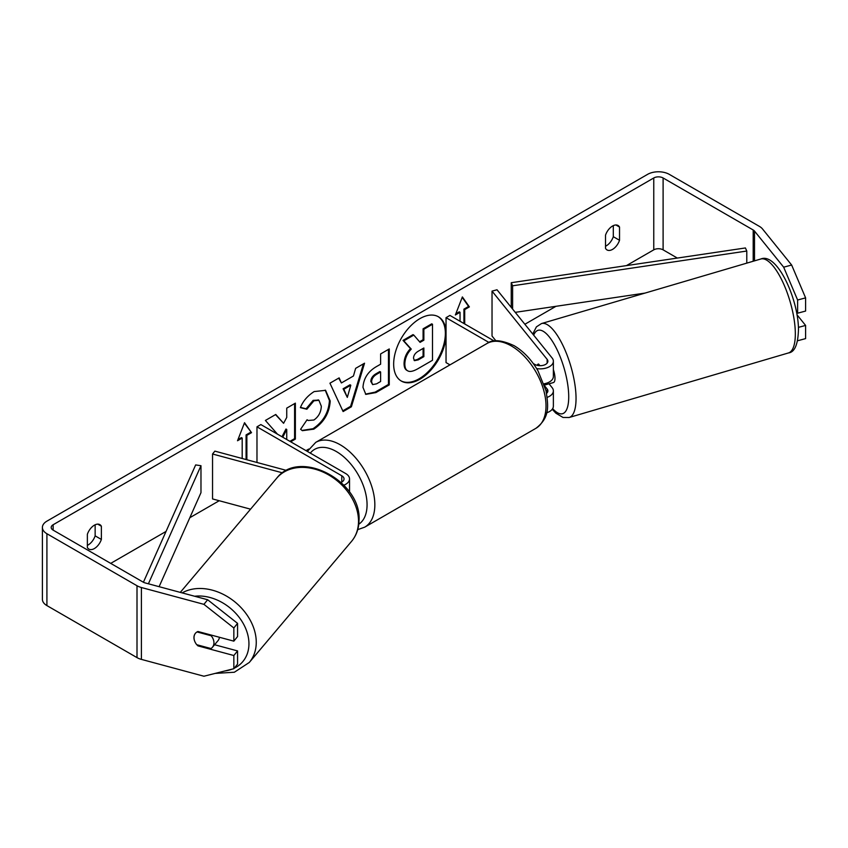 <?xml version="1.0" encoding="UTF-8"?>
<svg xmlns="http://www.w3.org/2000/svg" width="848" height="848" viewBox="0 0 848 848"><rect width="100%" height="100%" fill="white"/><g stroke="black" fill="none" stroke-linecap="round" stroke-linejoin="round"><path stroke-width="1.27" d="M286.613 470.449L214.873 451.136L212.541 454.009L282.564 472.866M212.541 454.009L212.541 498.931L250.563 509.171M343.875 485.183A13.208 7.621 0 0 0 349.535 478.929A13.208 7.621 0 0 0 345.666 473.534L260.866 424.572L256.976 426.82L256.976 462.467M341.087 482.427A7.706 4.441 0 0 0 344.034 478.929A7.706 4.441 0 0 0 341.776 475.781L256.976 426.82M219.452 637.283A11.003 8.321 40.2 0 1 217.957 640.728L212.382 647.331A11.003 8.321 40.2 0 1 211.004 648.55L196.757 644.713A11.003 8.321 40.2 0 1 194.001 637.548A11.003 8.321 40.2 0 1 195.485 633.233M197.033 631.94L211.184 635.756A11.003 8.321 40.2 0 1 213.95 642.922A11.003 8.321 40.2 0 1 212.382 647.331M211.184 635.756L211.661 635.184M400.956 380.837A37.111 21.423 120 0 0 419.124 378.78A37.111 21.423 120 0 0 443.26 346.44A37.111 21.423 120 0 0 438.056 316.58M446.037 331.144A37.111 21.423 120 0 0 438.448 316.792A37.111 21.423 120 0 0 419.898 318.636A37.111 21.423 120 0 0 395.656 351.337A37.111 21.423 120 0 0 401.337 381.07A37.111 21.423 120 0 0 419.898 379.236A37.111 21.423 120 0 0 446.037 336.539M677.329 258.068L663.104 249.842A6.604 3.816 0 0 0 653.766 249.842L626.449 265.615M555.959 306.308L524.87 324.265M308.736 449.048L305.99 450.627M219.219 500.733L189.835 517.693M166.038 531.431L110.706 563.379M783.669 267.184L791.65 265.032L805.6 297.871L797.618 300.012L783.669 267.184L754.508 231.08A6.604 3.816 0 0 0 753.194 229.988L663.104 177.974A6.604 3.816 0 0 0 653.766 177.974L53.138 524.742A6.604 3.816 0 0 0 51.198 527.435A6.604 3.816 0 0 0 53.138 530.138L143.227 582.152A6.604 3.816 0 0 0 145.114 582.915L207.643 599.748L237.567 623.365L237.567 636.551L233.847 641.152L233.847 627.965L203.923 604.348L207.643 599.748M290.684 441.787L295.369 439.084L295.369 403.15L286.741 408.132L286.741 417.417L283.592 423.3L275.759 414.471L265.403 420.449L277.455 434.155M282.755 437.218L286.741 429.48L286.741 439.518M341.394 382.957L353.446 375.993L355.641 368.35L364.545 363.209L351.379 406.786L343.111 411.556L329.946 383.19L339.136 377.879L341.394 382.957L338.681 378.144M605.525 235.15A11.003 6.349 -60 0 1 618.033 225.494A11.003 6.349 -60 0 1 619.528 227.063L619.528 240.281A11.003 6.349 -60 0 1 612.532 249.397A11.003 6.349 -60 0 1 607.03 249.937A11.003 6.349 -60 0 1 605.525 248.369L605.525 235.15M87.365 534.304L87.365 547.522A11.003 6.349 120 0 0 88.87 549.101A11.003 6.349 120 0 0 94.372 548.55A11.003 6.349 120 0 0 101.368 539.445L101.368 526.216A11.003 6.349 120 0 0 99.873 524.647A11.003 6.349 120 0 0 87.365 534.304M237.97 439.593L241.415 437.6L242.189 438.056L237.525 440.748L244.531 422.696L251.527 432.66L246.863 435.353L246.863 459.743M242.189 438.056L242.189 458.492M463.93 323.512L463.93 309.138L464.704 309.584L469.379 306.891L462.372 296.927L455.365 314.979L460.04 312.287L460.04 321.265M464.704 309.584L464.704 323.957M362.976 387.419L362.976 387.324C363.569 378.431 368.032 371.541 376.353 366.654L380.625 364.195L380.625 353.923L389.253 348.952L389.253 384.886L375.908 392.582L365.838 394.384L362.976 387.419M300.383 407.644C303.001 401.093 307.591 395.74 314.163 391.575L325.6 390.334L330.211 400.998C329.459 412.902 323.989 422.283 313.813 429.152L302.386 430.678L300.605 429.289L307.093 419.739L308.131 420.481L313.898 420.014C318.551 416.781 321.032 412.192 321.328 406.234L318.912 400.298L313.898 400.818L306.87 409.234L300.383 407.644M87.365 545.359A11.003 6.349 120 0 0 88.15 544.957A11.003 6.349 120 0 0 95.146 535.851L95.146 524.785M613.305 225.632L613.305 236.687A11.003 6.349 -60 0 1 606.309 245.803A11.003 6.349 -60 0 1 605.525 246.206M791.65 265.032L762.49 228.928A15.402 8.893 0 0 0 759.416 226.395L669.326 174.381A15.402 8.893 0 0 0 647.543 174.381L46.916 521.149A15.402 8.893 0 0 0 42.4 527.435A15.402 8.893 0 0 0 46.916 533.731L137.005 585.745A15.402 8.893 0 0 0 141.393 587.516L203.923 604.348M42.4 527.435L42.4 599.313A15.402 8.893 0 0 0 46.916 605.599L137.005 657.613A15.402 8.893 0 0 0 141.393 659.384L203.923 676.227L233.847 668.712L237.567 664.111L237.567 650.925L233.847 655.525L233.847 668.712M194.574 640.897A11.003 8.141 38.9 0 1 195.369 633.371A11.003 8.141 38.9 0 1 197.944 631.495L233.847 641.152M233.847 655.525L197.944 645.869A11.003 8.141 38.9 0 1 196.884 644.745M237.567 623.365L233.847 627.965M214.576 644.734L237.567 650.925M797.618 300.012L797.618 313.198L796.399 311.682M797.576 340.758L805.6 338.617L805.6 325.431L796.982 314.756M798.424 327.36L805.6 325.431M797.618 313.198L805.6 311.057L805.6 297.871M619.528 227.063L615.924 224.974M619.528 240.281L613.305 236.687M198.496 645.18L197.944 645.869M101.368 526.216L97.764 524.138M101.368 539.445L95.146 535.851M404.061 363.516L404.061 363.41C404.263 357.814 406.404 352.895 410.474 348.655L403.033 340.387L403.818 340.843L413.792 335.077L420.078 342.359L423.862 340.175L423.862 329.268L432.501 324.275L432.501 360.283L417.757 368.806C413.04 371.456 409.648 372.113 407.602 370.756L406.828 370.311C404.994 369.315 404.072 367.057 404.061 363.516L404.835 363.866C405.037 358.259 407.178 353.34 411.259 349.1L403.818 340.843M413.792 335.077L413.018 334.631L403.033 340.387M419.559 341.755L423.088 339.719L423.088 328.812L431.727 323.83L432.501 324.275M406.828 370.311L407.443 370.661M406.892 370.343L407.602 370.756C405.768 369.77 404.846 367.502 404.835 363.962M423.088 328.812L423.862 329.268M423.088 339.719L423.862 340.175M410.474 348.655L411.259 349.1M244.362 423.12L251.527 432.66M250.754 432.215L246.079 434.907L246.863 435.353M246.079 434.907L246.079 459.542M455.821 313.824L459.256 311.831L460.04 312.287M463.93 309.138L468.594 306.446L469.379 306.891M468.594 306.446L462.202 297.351M363.442 363.845L350.595 406.33L351.379 406.786M350.595 406.33L342.783 410.845M350.807 385.225L350.023 384.78L343.09 388.776L347.309 397.394L350.807 385.225L343.864 389.232L347.309 397.394M343.09 388.776L343.864 389.232M388.469 349.397L388.469 384.43L389.253 384.886M388.469 384.43L375.134 392.136L365.456 394.14M380.625 371.996L379.84 371.551L375.759 373.915C372.579 375.887 370.936 378.399 370.82 381.43L372.643 384.61L376.576 383.826L380.625 381.494L380.625 371.996L376.533 374.36C373.353 376.342 371.71 378.844 371.594 381.876L372.643 384.61M275.515 414.608L283.592 423.3M289.899 441.342L294.595 438.639L295.369 439.084M294.595 438.639L294.595 403.595M281.981 436.762L285.967 429.035L286.741 429.48M325.208 390.122L329.437 400.553C328.685 412.446 323.215 421.838 313.029 428.706L301.994 430.445M307.029 419.834L308.131 420.481M318.509 400.097L313.124 400.373L306.096 408.789L306.87 409.234M306.096 408.789L300.489 407.411M413.527 358.227L414.46 360.665L418.202 359.902L423.862 356.637L423.862 347.987L418.159 351.284C415.149 353.139 413.601 355.45 413.527 358.227M414.11 360.389L417.428 359.457L423.088 356.181L423.862 356.637M423.088 356.181L423.088 348.443M537.886 364.364A11.003 3.795 74.9 0 1 538.491 364.015A11.003 3.795 74.9 0 1 538.565 364.004L539.922 365.689M547.214 397.341A13.208 7.621 0 0 0 553.373 390.886A13.208 7.621 0 0 0 552.143 387.663L548.995 383.773M533.254 363.538L534.728 364.386A7.706 4.441 180 0 0 543.123 365.35A7.706 4.441 180 0 0 547.872 361.237A7.706 4.441 180 0 0 547.151 359.361L492.031 291.118L497.013 289.772L552.143 358.026A13.208 7.621 180 0 1 553.373 361.237A13.208 7.621 180 0 1 536.646 368.594M553.373 390.886L553.373 406.16A13.208 7.621 180 0 1 546.61 412.817M546.578 393.366A7.706 4.441 0 0 0 547.872 390.886A7.706 4.441 0 0 0 547.151 389.009L544.66 385.925M449.981 364.863L446.037 362.594L446.037 317.671L449.928 315.424L494.246 341.013M489.02 342.486L446.037 317.671M553.373 361.237L553.373 376.512A13.208 7.621 180 0 1 543.96 383.815M492.031 291.118L492.031 336.031L495.91 340.832M553.373 369.654A11.003 3.615 73.6 0 1 554.974 377.763A11.003 3.615 73.6 0 1 553.437 382.554L550.447 383.434A11.003 3.615 73.6 0 1 549.981 383.487M537.134 365.329A11.003 3.615 73.6 0 1 537.844 364.301L538.035 364.237M545.741 383.423A11.003 3.615 73.6 0 1 544.872 384.992L550.85 383.232A11.003 3.615 73.6 0 1 550.447 383.434M538.915 365.626L537.844 364.301M543.981 383.89L544.872 384.992M746.781 263.134L746.781 251.04L745.413 247.955L511.249 282.713L511.249 307.389M746.781 251.04L512.616 285.797L512.616 309.085M512.616 285.797L511.249 282.713M645.01 293.09L515.255 312.35M143.407 582.247L195.655 464.927L200.976 465.711L200.976 492.667L159.117 586.678M148.4 583.795L200.976 465.711M341.776 475.781L341.776 482.077M180.295 592.381L276.724 478.187A48.961 37.005 40.2 0 1 326.851 473.926A48.961 37.005 40.2 0 1 358.513 521.721A48.961 37.005 40.2 0 1 351.549 541.363L249.28 662.468A48.961 37.005 -139.8 0 0 256.255 642.826A48.961 37.005 -139.8 0 0 230.19 598.402A48.961 37.005 -139.8 0 0 182.182 592.89M194.648 596.25A43.46 32.849 40.2 0 1 248.941 644.236A43.46 32.849 40.2 0 1 234.249 668.213M232.034 669.167A43.46 32.849 40.2 0 1 224.953 670.948M653.766 177.974L653.766 249.842M53.138 524.742L53.138 530.138M141.393 587.516L141.393 659.384M663.104 177.974L663.104 249.842M753.194 229.988L753.194 261.248M754.508 231.08L754.508 260.866M46.916 533.731L46.916 605.599M137.005 585.745L137.005 657.613M404.061 363.41L404.835 363.866M375.134 392.136L375.908 392.582M370.82 381.536L371.594 381.982M375.759 373.915L376.533 374.36M370.82 381.43L371.594 381.876M329.437 400.447L330.211 400.892M329.437 400.553L330.211 400.998M313.029 428.706L313.813 429.152M313.124 400.373L313.898 400.818M417.428 359.457L418.202 359.902M547.151 389.009L547.151 392.772M547.151 359.361L547.151 363.124M535.872 428.346A48.961 28.27 -120 0 0 543.377 389.115A48.961 28.27 -120 0 0 511.386 345.973A48.961 28.27 -120 0 0 486.911 343.546C492.434 339.147 501.507 339.868 514.142 345.698C523.545 351.305 531.484 359.679 537.971 370.809L546.006 390.737C548.285 405.757 550.288 417.322 535.872 428.346L364.704 527.17L357.718 529.64M486.911 343.546L315.742 442.37A48.961 28.27 60 0 1 340.228 444.787A48.961 28.27 60 0 1 372.208 487.939A48.961 28.27 60 0 1 364.704 527.17M358.789 524.212A43.46 25.09 -120 0 0 364.523 489.158A43.46 25.09 -120 0 0 336.338 451.528A43.46 25.09 -120 0 0 310.304 453.118M795.297 331.61A48.961 16.101 -106.4 0 0 782.503 281.451A48.961 16.101 -106.4 0 0 760.783 259.011C776.598 252.142 797.841 297.383 798.477 328.558C798.18 344.076 794.83 352.206 788.428 352.959A48.961 16.101 -106.4 0 0 795.297 331.61M760.783 259.011L541.48 323.565A48.961 16.101 73.6 0 1 563.199 346.005A48.961 16.101 73.6 0 1 576.004 396.154A48.961 16.101 73.6 0 1 569.135 417.502L788.428 352.959M552.663 408.63A43.46 14.289 -106.4 0 0 568.69 394.744A43.46 14.289 -106.4 0 0 553.808 343.557A43.46 14.289 -106.4 0 0 533.689 335.172M349.535 492.084L349.535 478.929M249.28 662.468L234.345 672.241L215.127 673.407M351.549 541.363C356.383 535.501 358.884 528.537 359.022 520.46C361.736 481.399 299.662 448.073 276.724 478.187M318.912 400.298L318.138 399.843M315.742 442.37L307.358 451.412M541.48 323.565L536.402 326.872L532.767 334.038M552.218 409.277L555.864 413.177L563.008 417.46L569.135 417.502"/></g></svg>
